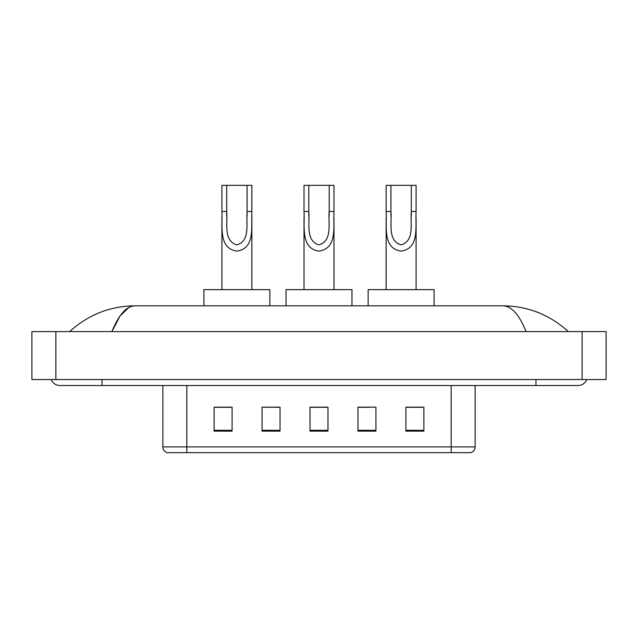 <?xml version="1.0" encoding="UTF-8"?>
<svg xmlns="http://www.w3.org/2000/svg" width="638" height="638" viewBox="0 0 638 638"><rect width="100%" height="100%" fill="white"/><g stroke="black" fill="none" stroke-linecap="round" stroke-linejoin="round"><path stroke-width="0.96" d="M268.478 407.291L262.059 407.164L262.059 431.144L280.042 431.144L280.042 407.164L262.059 407.164L280.042 407.291M51.184 379.538A9.594 9.594 0 0 0 60.068 385.527A9.594 9.594 0 0 1 51.184 379.538A9.594 9.594 0 0 0 60.068 385.527L577.932 385.527A9.594 9.594 0 0 0 586.816 379.538A9.594 9.594 0 0 1 577.932 385.527A9.594 9.594 0 0 0 586.816 379.538A9.594 9.594 0 0 1 577.932 385.527M526.095 331.585C519.22 314.662 511.493 306.073 502.927 305.817L135.073 305.817C126.507 306.073 118.78 314.662 111.905 331.585L119.976 316.089L128.852 307.5M55.873 331.585L606.1 331.585L606.1 379.538L31.9 379.538L31.9 331.585L55.873 331.585L55.873 379.538M502.927 305.817C527.666 306.009 549.477 314.598 568.338 331.585L566.297 329.734M71.703 329.734L69.662 331.585C88.435 314.638 110.238 306.041 135.073 305.817M451.162 452.661L451.162 446.903L475.135 446.903C474.967 449.782 473.532 451.696 470.82 452.661L167.18 452.661A5.997 5.997 0 0 1 162.865 446.903L162.865 385.527M423.887 431.144L423.887 407.164L405.912 407.164L405.912 431.144L423.887 431.144M375.941 431.144L375.941 407.164L357.958 407.164L357.958 431.144L375.941 431.144M232.088 431.144L232.088 407.164L214.113 407.164L214.113 431.144L232.088 431.144M327.988 431.144L327.988 407.164L310.012 407.164L310.012 431.144L327.988 431.144M405.912 407.291L422.691 407.291M215.309 407.291L232.088 407.291M357.958 407.291L369.522 407.291M327.988 407.291L310.012 407.291M308.808 185.339L333.985 185.339L333.985 211.457C333.132 226.657 337.646 248.461 318.976 251.101C300.315 248.349 304.892 226.642 304.015 211.457L304.015 185.339L308.808 185.339L308.808 216.346M304.015 211.457L308.808 211.457C309.909 223.356 305.299 240.63 318.872 244.888C332.701 241.06 328.107 223.459 329.192 211.457L329.192 185.339M333.985 211.457L329.192 211.457L329.192 216.418M304.015 217.638L304.015 289.628M333.985 217.654L333.985 289.628M351.969 305.817L351.969 289.628L286.031 289.628L286.031 305.817M226.697 185.339L251.866 185.339L251.866 211.457C251.021 226.657 255.527 248.461 236.857 251.101C218.204 248.349 222.774 226.642 221.904 211.457L221.904 185.339L226.697 185.339L226.697 216.346M221.904 211.457L226.697 211.457C227.798 223.356 223.18 240.63 236.754 244.888C250.59 241.06 245.997 223.459 247.073 211.457L247.073 185.339M251.866 211.457L247.073 211.457L247.073 216.418M221.904 217.638L221.904 289.628M251.866 217.654L251.866 289.628M269.85 305.817L269.85 289.628L203.921 289.628L203.921 305.817M390.927 185.339L416.096 185.339L416.096 211.457C415.25 226.657 419.756 248.461 401.087 251.101C382.425 248.349 387.003 226.642 386.134 211.457L386.134 185.339L390.927 185.339L390.927 216.346M386.134 211.457L390.927 211.457C392.019 223.356 387.41 240.63 400.983 244.888C414.812 241.06 410.226 223.459 411.303 211.457L411.303 185.339M416.096 211.457L411.303 211.457L411.303 216.418M386.134 217.638L386.134 289.628M416.096 217.654L416.096 289.628M434.079 305.817L434.079 289.628L368.15 289.628L368.15 305.817M535.976 379.538L535.976 385.527M102.024 379.538L102.024 385.527M582.127 331.585L582.127 379.538M162.865 446.903L186.838 446.903L186.838 452.661M186.838 385.527L186.838 446.903L451.162 446.903L451.162 385.527M327.988 430.307L310.012 430.307M280.042 430.307L262.059 430.307M232.088 430.307L214.113 430.307M375.941 430.307L357.958 430.307M423.887 430.307L405.912 430.307M475.135 446.903L475.135 385.527"/></g></svg>
